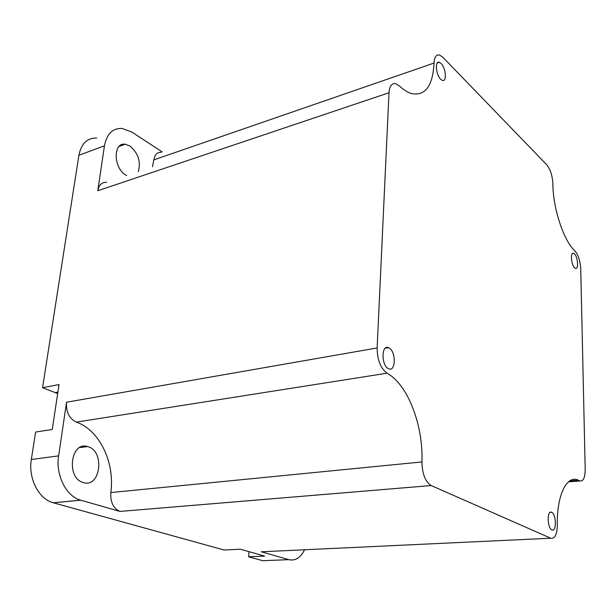 <?xml version="1.0" encoding="UTF-8"?>
<svg xmlns="http://www.w3.org/2000/svg" width="616" height="616" viewBox="0 0 616 616"><rect width="100%" height="100%" fill="white"/><g stroke="black" fill="none" stroke-linecap="round" stroke-linejoin="round"><path stroke-width="0.92" d="M574.389 253.815L573.612 253.307C570.185 251.705 571.148 265.049 574.674 267.898L575.413 268.368C578.847 269.939 577.9 256.733 574.389 253.815M551.682 512.304L551.613 512.273C546.885 509.732 547.139 528.166 551.882 529.899L551.898 529.906C556.641 532.393 556.379 514.144 551.682 512.304M389.112 347.955L388.519 347.663C381.443 344.19 381.104 365.049 388.242 368.545L388.727 368.784C395.834 372.195 396.165 351.597 389.112 347.955M441.125 63.517L439.354 62.324C434.727 60.468 435.843 74.852 440.686 79.287L442.38 80.411C447.008 82.244 445.93 68.037 441.125 63.517M83.245 482.528C66.02 478.232 70.624 441.041 87.457 446.546L88.204 446.769C105.082 451.52 100.5 488.08 83.46 482.59L83.245 482.528M126.665 175.529L125.864 175.075C113.406 168.33 112.874 142.134 125.14 144.229L129.891 145.977C138.23 153.068 141.041 161.592 138.315 171.564M58.628 455.871C55.432 475.067 66.289 496.511 80.704 500.177L120.02 511.419C113.359 508.5 110.295 502.217 110.811 492.561C115.069 462.616 99.484 429.945 76.299 422.114C69.161 418.58 65.912 411.942 66.551 402.217L58.628 455.871L31.331 459.482L35.62 432.039L52.26 429.468L59.044 384.561L42.558 387.695L78.91 155.263C81.289 143.566 87.233 137.807 96.751 137.999M377.131 347.963L389.004 92.754C389.574 85.87 391.884 82.875 395.949 83.776L399.353 85.932C403.488 89.79 407.476 92.323 411.319 93.54C425.209 96.335 432.786 86.178 434.041 63.063C434.411 57.026 436.251 54.354 439.57 55.04L442.842 57.257L546.669 164.695C550.342 169.254 552.406 175.56 552.86 183.614C552.899 208.262 563.809 241.125 574.836 250.804C578.278 254.778 580.241 260.799 580.742 268.846L585.2 469.423C585.085 477.762 583.306 481.604 579.848 480.942L578.285 480.172C566.951 474.643 556.71 494.848 557.303 525.117C557.041 534.657 554.854 539.031 550.735 538.222L431.185 485.539C425.286 481.72 422.206 473.85 421.937 461.938C423.361 425.179 407.738 384.322 387.048 373.196C380.588 368.383 377.285 359.975 377.131 347.963L66.551 402.217M162.224 151.921L131.824 132.055L122.068 128.428C112.62 128.128 106.737 133.926 104.435 145.823L97.798 190.744C98.945 184.908 101.894 182.113 106.645 182.351M264.649 551.636L261.3 551.79L288.812 559.651L262.824 560.706L248.633 556.787L264.68 556.086L240.348 549.218L224.155 550.019L53.276 502.779C38.823 499.222 28.036 478.278 31.331 459.482M262.824 560.706L269.592 560.437M249.056 551.674L248.633 556.787M42.558 387.695L57.688 393.57M288.812 559.651C295.334 561.099 300.593 557.803 304.589 549.765M152.483 166.736L153.846 159.883C154.739 154.685 157.18 152.16 161.169 152.291M97.798 190.744L389.004 92.754M104.435 145.823L78.91 155.263M261.3 551.79L550.735 538.222M120.051 511.426L431.215 485.547M80.796 500.207L53.369 502.802M568.691 481.627L579.51 480.78M76.299 422.114L387.048 373.196M110.811 492.561L421.937 461.938M153.846 159.883L434.041 63.063M57.904 392.123L55.517 392.561M573.612 253.307L572.464 253.553M551.613 512.273L550.134 512.366M388.519 347.663L385.216 348.24M439.354 62.324L437.283 63.04M87.457 446.546L79.664 447.616M125.14 144.229L119.096 146.439M569.769 480.85L578.285 480.172M568.437 481.843L579.848 480.942M120.02 511.419L431.185 485.539M80.704 500.177L53.276 502.779"/></g></svg>
